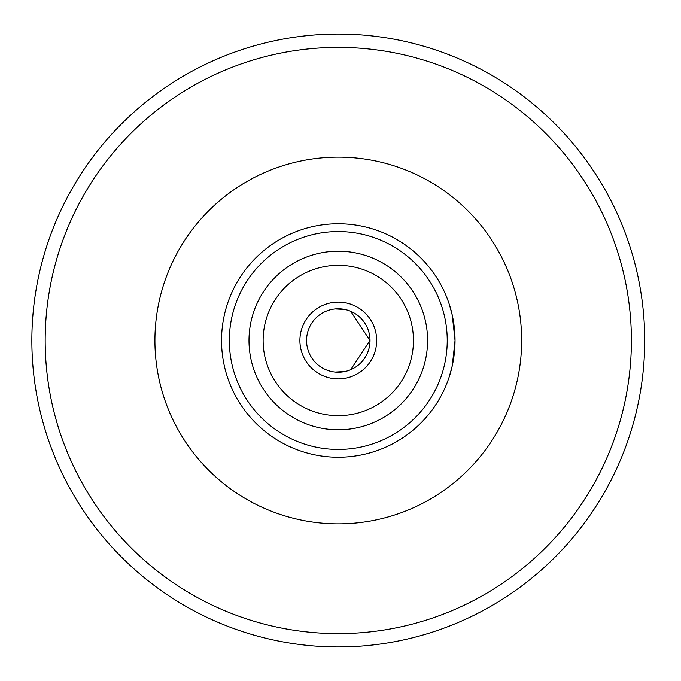 <?xml version="1.0" encoding="UTF-8"?>
<svg xmlns="http://www.w3.org/2000/svg" width="681" height="681" viewBox="0 0 681 681"><rect width="100%" height="100%" fill="white"/><g stroke="black" fill="none" stroke-linecap="round" stroke-linejoin="round"><path stroke-width="1.02" d="M338.287 223.751A116.749 116.749 0 0 1 455.036 340.5A116.749 116.749 0 0 1 338.287 457.249A116.749 116.749 0 0 0 455.036 340.5A116.749 116.749 0 0 0 338.287 223.751A116.749 116.749 0 0 0 221.538 340.5A116.749 116.749 0 0 0 449.443 376.201L452.278 365.748L455.036 340.5L452.278 315.252L449.443 304.799A116.749 116.749 0 0 0 221.538 340.5A116.749 116.749 0 0 0 338.287 457.249A116.749 116.749 0 0 1 221.538 340.5M370.013 340.5L350.698 311.302L370.013 340.5L350.698 369.698L370.013 340.5A31.726 31.726 0 0 0 338.287 308.774A31.726 31.726 0 0 0 306.561 340.5A31.726 31.726 0 0 0 338.287 372.226A31.726 31.726 0 0 0 370.013 340.5M344.79 309.446L335.129 308.927M344.79 371.554L335.129 372.064L344.79 371.554M450.286 307.531A116.749 116.749 0 0 1 450.286 373.469M644.72 340.5A306.433 306.433 0 0 0 338.287 34.067A306.433 306.433 0 0 0 31.854 340.5A306.433 306.433 0 0 0 338.287 646.933A306.433 306.433 0 0 0 644.72 340.5A306.433 306.433 0 0 0 338.287 34.067A306.433 306.433 0 0 0 31.854 340.5A306.433 306.433 0 0 0 338.287 646.933A306.433 306.433 0 0 0 644.72 340.5M338.287 523.868A183.368 183.368 0 0 0 521.655 340.5A183.368 183.368 0 0 0 338.287 157.132A183.368 183.368 0 0 0 154.919 340.5A183.368 183.368 0 0 0 338.287 523.868M338.287 633.611A293.111 293.111 0 0 0 631.398 340.5A293.111 293.111 0 0 0 338.287 47.389A293.111 293.111 0 0 0 45.176 340.5A293.111 293.111 0 0 0 338.287 633.611M338.287 449.451A108.951 108.951 0 0 0 447.23 340.5A108.951 108.951 0 0 0 338.287 231.549A108.951 108.951 0 0 0 229.335 340.5A108.951 108.951 0 0 0 338.287 449.451M338.287 429.796A89.296 89.296 0 0 0 427.583 340.5A89.296 89.296 0 0 0 338.287 251.204A89.296 89.296 0 0 0 248.991 340.5A89.296 89.296 0 0 0 338.287 429.796M338.287 415.665A75.165 75.165 0 0 0 413.452 340.5A75.165 75.165 0 0 0 338.287 265.335A75.165 75.165 0 0 0 263.121 340.5A75.165 75.165 0 0 0 338.287 415.665M338.287 378.891A38.391 38.391 0 0 0 376.67 340.5A38.391 38.391 0 0 0 338.287 302.109A38.391 38.391 0 0 0 299.895 340.5A38.391 38.391 0 0 0 338.287 378.891"/></g></svg>
